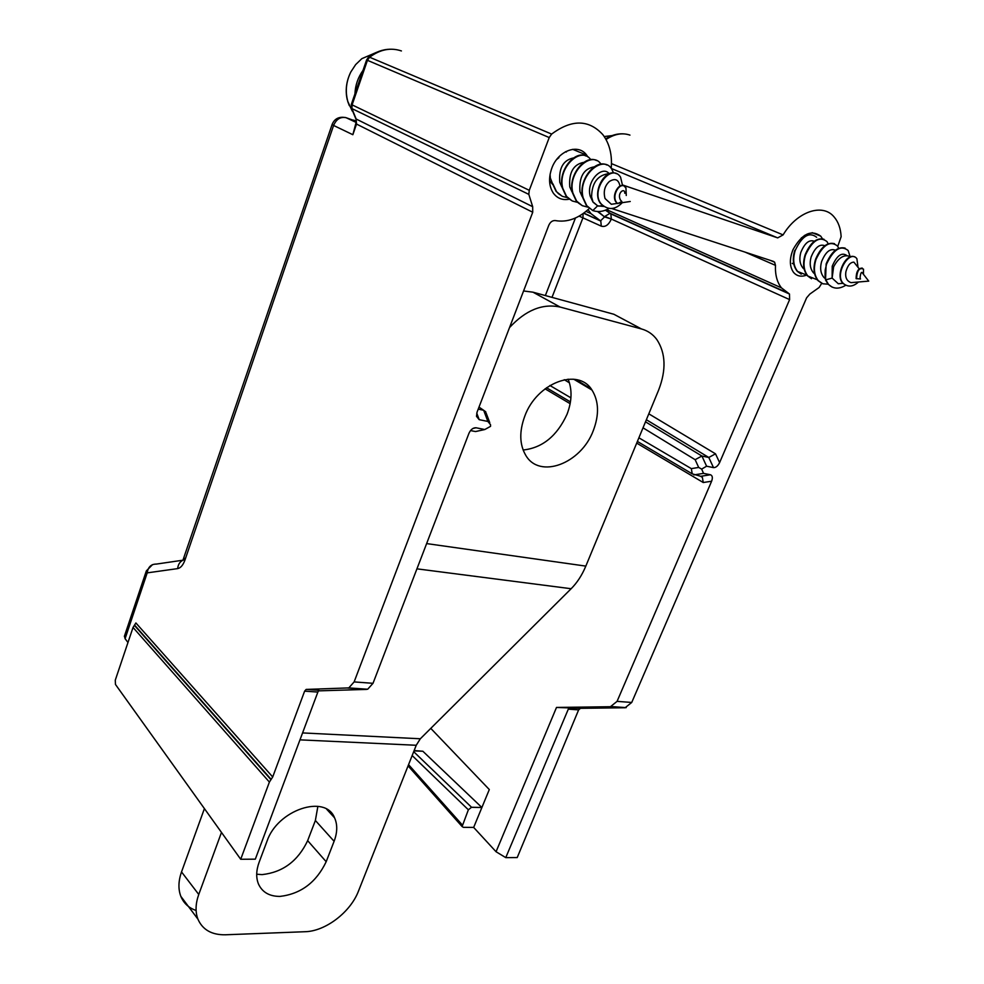 <?xml version="1.0" encoding="UTF-8"?>
<svg xmlns="http://www.w3.org/2000/svg" width="984" height="984" viewBox="0 0 984 984"><rect width="100%" height="100%" fill="white"/><g stroke="black" fill="none" stroke-linecap="round" stroke-linejoin="round"><path stroke-width="1.48" d="M587.866 156.936L586.661 155.128C578.371 143.098 557.953 150.65 551.778 168.289C548.432 177.907 548.924 186.136 553.229 192.987C557.251 198.436 562.627 200.49 569.367 199.174M806.388 275.237C801.038 277.094 796.745 276.123 793.498 272.31C789.525 266.59 789.352 259.05 792.993 249.678C801.886 233.798 811.136 229.284 820.73 236.135L822.464 238.78M430.783 728.381L489.306 789.549L473.661 827.421L496.059 851.738L556.501 707.447L610.424 706.721L617.066 701.371L711.616 481.225L703.24 482.517L702.367 477.338L700.756 476.293L710.436 474.755C712.477 475.567 712.859 477.72 711.616 481.225M182.95 560.191L156.382 564.078C151.13 564.066 148.08 566.993 147.206 572.872L125.091 638.69L127.969 642.515M125.091 638.69L124.451 636.094M272.703 776.966L269.395 782.071L240.711 859.266L115.472 684.458L115.276 680.19L133.037 627.46L135.89 622.958L272.703 776.966L304.622 691.162L306.135 689.427L348.803 687.902L354.129 681.912L373.01 683.314L468.913 433.391C470.709 429.528 473.083 427.659 476.035 427.769L484.792 429.528L490.561 426.343L490.536 424.719L487.892 421.447L479.183 419.664L476.49 416.318L477.068 412.136L548.777 225.311C550.339 221.904 552.553 220.33 555.407 220.588C567.128 222.63 578.432 218.583 589.293 208.473M373.01 683.314L367.672 689.243L347.758 688.062M318.386 690.866L366.614 689.403M622.577 184.967L777.692 237.882L611.261 168.436M532.688 206.702L528.814 194.365L351.915 108.584L356.159 119.015L532.688 206.702L532.725 212.237L356.528 124.07L355.999 118.929L356.528 124.07L352.85 134.71L356.011 122.754M240.711 859.266L255.311 859.167L317.869 692.059L304.622 691.162M611.814 208.534L773.424 261.4L774.629 262.236L775.478 265.348C775.072 274.794 777.065 282.31 781.468 287.869L789.463 294.007L789.611 299.603L611.31 219.051L604.557 216.898L600.781 220.6L599.933 220.404L591.027 213.663L588.026 209.666M354.129 681.912L532.725 212.237M700.756 476.293L692.219 473.845L691.334 468.63L698.689 467.437L695.135 459.688L701.899 456.022L708.775 457.474L715.516 453.833L719.611 462.603L789.611 299.603M579.133 216.136L601.273 226.148C605.221 227.292 608.518 225.053 611.15 219.469M413.686 751.678L471.545 807.261L468.359 809.795L462.111 826.56L463.39 827.335L473.661 827.421M471.545 807.323L481.889 807.507L422.862 751.247L414.018 750.866M517.215 857.556L578.629 709.87L568.297 709.156L505.764 857.63L517.215 857.556M556.501 707.447L580.511 708.32L625.086 707.754L610.424 706.721M617.066 701.371L631.728 702.453L806.609 297.82L809.844 294.068L819.131 287.476L821.738 283.306M837.753 246.369L841.135 236.701C840.693 228.472 838.343 221.88 834.088 216.935C822.624 202.815 797.003 211.523 783.104 234.893L777.692 237.882M401.423 50.947C390.697 47.33 380.082 49.421 369.59 57.22L551.63 134.082C571.729 119.199 588.789 119.384 602.835 134.636C609.551 143.602 612.343 154.845 611.212 168.35M551.63 134.082L549.232 137.551L367.438 60.319L352.112 104.87L529.269 190.318L549.232 137.551M529.269 190.318L528.814 194.365M719.611 462.603C717.889 466.022 715.848 467.695 713.498 467.621L706.598 466.207L701.666 469.097L703.535 473.378L710.436 474.755M306.418 689.378L318.668 690.288M631.728 702.453L625.086 707.754M580.511 708.32L578.629 709.87M505.764 857.63L496.059 851.738M414.129 750.571L422.862 751.247M484.792 429.528L475.518 431.558L470.524 430.574M478.224 409.135L483.673 410.279L485.801 411.865M713.498 467.621L708.8 457.474L646.365 419.738M693.868 474.915L703.535 473.378M484.768 429.528L478.396 430.93M698.689 467.437L701.666 469.097M184.66 559.675L183.245 560.081M182.926 560.228C179.789 561.815 178.042 564.607 177.686 568.604L147.206 572.872L146.345 570.904L124.365 636.365M355.667 118.375L351.165 107.453M568.297 709.156L570.806 707.656M318.853 690.239L317.869 692.059M376.614 52.324L361.841 58.659L355.654 64.6L350.784 72.041C346.294 81.229 345.126 90.466 347.266 99.765M347.709 101.377L349.32 105.632M617.669 203.577L616.894 202.999L617.669 203.577L621.863 201.511L620.683 200.355C616.279 193.122 624.938 187.058 624.803 193.294M609.207 173.725C602.393 164.783 585.775 181.265 590.24 196.296L593.094 202.224L591.593 196.911C591.851 182.52 597.903 174.722 609.736 173.528M619.969 186.025C618.616 179.494 615.098 177.969 609.416 181.45C604.68 185.816 603.217 191.511 605.037 198.51L611.335 204.278L617.3 203.405M608.875 208.51C603.463 211.658 598.1 212.335 592.798 210.576L586.415 205.533L582.749 197.612C577.916 180.097 595.48 158.744 606.857 165.005M593.77 202.532L597.632 205.828L592.798 210.576L586.772 205.693L583.155 197.809C577.202 176.259 603.118 153.799 611.802 169.199L613.536 172.975M572.171 200.921L566.058 196.037L562.43 188.227C557.51 170.908 574.877 149.888 586.255 156.112M577.842 202.433L572.368 201.019L568.457 198.387L566.464 196.222L562.799 188.399C557.079 168.03 580.72 145.94 590.4 159.187M582.27 205.644L576.157 200.748L572.504 192.889C567.682 175.496 585.037 154.291 596.476 160.527M587.817 207.157L582.38 205.705L578.506 203.073L576.55 200.933L572.909 193.073C567.153 172.507 591.113 150.232 600.695 163.688M562.208 196.259L556.132 191.413L552.467 183.627M567.805 197.772L562.393 196.345L558.481 193.725L556.489 191.572L552.86 183.811M552.368 183.233L550.339 177.993L550.081 174.377M556.686 159.482L558.937 157.637M573.561 157.932C563.254 160.023 558.666 168.153 559.773 182.323L561.926 187.181M583.844 162.348C573.438 164.291 568.752 172.483 569.773 186.911L572.011 191.905M594.238 166.837C583.721 168.67 578.961 176.923 579.933 191.572L582.208 196.652M566.39 151.991L565.579 151.684M552.701 184.488L549.576 180.871M593.094 202.224L597.632 205.828L603.819 206.456M616.894 202.999C609.674 196.517 620.387 179.236 625.553 187.698M622.294 202.667C615.221 209.887 608.26 210.392 601.409 204.155L601.003 203.971C591.199 193.479 604.816 167.526 616.599 173.738M617.3 203.196C610.08 196.702 620.793 179.408 625.959 187.882L626.255 195.484M601.409 204.155C589.551 191.339 610.88 162.077 620.547 177.108L622.564 185.521M363.034 70.344C358.004 77.404 355.31 85.227 354.953 93.837M862.291 268.103C858.257 268.115 856.191 271.609 856.105 278.595L860.496 278.989L860.065 277.599C860.692 272.654 861.566 271.24 862.71 273.355L868.724 281.117L851.037 282.642C846.781 281.08 845.059 277.476 845.871 271.805C847.654 265.397 850.336 262.187 853.903 262.15L859.229 268.841M846.88 255.545C841.726 251.99 836.843 255.545 832.218 266.209L832.12 278.078L833.62 266.812C838.786 257.255 844.481 253.921 850.693 256.787M832.132 287.119L828.085 284.192L825.527 279.923L826.154 263.909C831.418 251.609 837.753 246.344 845.145 248.14M845.736 285.274C838.983 289.345 833.239 289.05 828.491 284.376L825.933 280.096L825.072 275.877L825.182 270.059L826.572 264.093C833.596 249.26 840.791 244.733 848.159 250.502L850.016 256.344M806.978 275.212L797.643 271.461C793.411 266.135 792.6 259.136 795.207 250.477C802.071 235.914 809.229 231.511 816.659 237.267M811.505 278.743L807.532 275.877C803.288 270.526 802.489 263.491 805.133 254.782C810.324 242.618 816.609 237.439 823.989 239.26M817.31 279.788L807.913 276.049C803.707 270.698 802.907 263.663 805.515 254.954C812.464 240.305 819.635 235.865 827.015 241.621L828.171 243.798M821.911 283.392L817.913 280.514C813.706 275.139 812.932 268.078 815.564 259.309C820.816 247.082 827.126 241.867 834.506 243.675M828.085 284.192L822.858 283.786L818.344 280.698C814.1 275.323 813.313 268.251 815.982 259.493C822.944 244.758 830.127 240.268 837.532 246.037L838.7 248.312M801.234 274.155L797.274 271.301C793.03 265.963 792.206 258.964 794.801 250.305M801.431 237.747L803.288 237.39M814.321 241.252C809.106 239.383 804.592 243.146 800.779 252.556C799.033 258.976 799.808 264.192 803.092 268.177L804.174 269.173M824.789 245.705C819.574 243.725 815.01 247.513 811.111 257.045C809.377 263.503 810.139 268.743 813.411 272.752L814.604 273.823M835.416 250.231C830.189 248.103 825.576 251.892 821.603 261.596C819.82 268.091 820.57 273.355 823.866 277.39L825.145 278.521M805.183 236.049L804.518 235.397M825.527 279.923L832.12 278.078L838.306 283.761M845.834 285.323L843.054 283.404C834.604 275.938 845.982 252.396 854.653 256.922M856.523 278.779C857.076 270.526 859.401 267.304 863.497 269.136L863.435 274.29M858.503 281.99C853.153 286.811 848.134 287.34 843.472 283.589C833.755 274.954 849.684 248.62 856.892 258.731L858.023 267.291M524.767 416.207C519.171 431.496 519.49 444.497 525.702 455.223C539.478 479.466 581.064 463.698 593.278 430.66C599.317 414.756 598.887 401.214 591.974 390.045C578.297 367.18 536.784 382.714 524.767 416.207M523.131 450.02C542.418 447.892 557.042 435.998 567.005 414.326C571.975 401.349 572.344 389.615 568.088 379.16M280.01 896.412C300.92 893.915 316.319 882.341 326.184 861.713L334.105 841.295C337.438 832.427 337.598 824.604 334.572 817.827C325.47 793.916 277.451 809.857 267.021 841.185L259.136 862.218C256.135 870.459 255.926 877.753 258.497 884.075C262.334 892.316 269.505 896.424 280.01 896.412M256.713 874.21L262.076 874.616C282.802 872.341 297.992 861.025 307.66 840.656L315.372 820.484L317.881 806.326M509.515 327.586C525.69 310.132 542.553 303.281 560.117 307.045L532.996 292.187L523.574 290.969M196.111 910.483C188.756 907.961 183.664 903.238 180.835 896.338L197.907 919.117C202.581 929.782 211.757 935.009 225.41 934.788L305.114 931.713C325.532 931.294 350.525 912.119 358.459 891.123L416.232 745.269L420.328 738.775L571.138 588.727C577.141 582.712 582.036 575.173 585.824 566.107L658.628 390.094C666.377 369.996 665.762 353.121 656.795 339.492C652.847 334.203 647.718 330.686 641.433 328.939L560.117 307.045M641.433 328.939L613.881 314.265L532.996 292.187M613.881 314.265L624.951 320.157M197.907 919.117C195.201 911.897 195.484 903.681 198.756 894.468L221.474 832.427M180.835 896.338C178.104 889.155 178.338 881.024 181.523 871.922L204.414 808.602M545.37 295.557L575.443 218.005M703.24 482.517L636.697 443.108M570.142 403.686L545.062 388.828M352.85 134.71L333.601 125.448L184.967 560.019C183.098 565.111 180.675 567.977 177.686 568.604M583.069 213.639L582.971 217.735L551.999 297.365M648.813 413.833L715.516 453.833M468.359 809.795L412.161 755.552M408.557 764.654L462.197 824.813M471.545 807.261L481.889 807.507M605.541 210.145L610.055 213.282L788.528 293.293M775.478 265.348L745.085 252.125M629.957 135.115C622.318 132.496 614.348 133.959 606.033 139.507M611.47 163.615L783.104 234.893M583.856 213.073L600.806 221.068L591.027 213.663L586.034 211.388M597.559 211.535L604.557 216.898L598.174 211.56M575.652 379.492L591.113 388.864M645.504 421.828L701.912 456.035L706.598 466.207M549.884 385.482L570.917 397.844M638.887 437.806L691.334 468.63M695.135 459.688L643.019 427.831M569.441 382.85L564.263 379.689M356.343 121.352L346.085 117.699L356.147 122.41M356.356 120.97L353.502 120.134M483.648 410.279L478.999 407.105M134.353 625.32L270.932 779.648M271.178 779.389L134.574 625.086M269.395 782.071L133.037 627.46M476.072 427.782L472.837 428.495M487.892 421.447L483.673 410.279M476.748 413.145L479.183 419.664M610.055 213.282L604.729 216.48L611.31 219.051L610.843 213.897L610.055 213.282M601.273 226.148L600.806 221.068L583.635 213.233M184.07 557.731L184.967 560.019M184.598 559.601L182.95 560.167L332.112 124.488L333.601 125.448C336.319 119.15 340.489 116.567 346.085 117.699L344.794 117.391M351.915 108.584L351.325 104.415L352.112 104.87L351.915 108.584M351.325 104.39L366.614 59.901L367.438 60.319L369.59 57.22L368.41 57.33L366.614 59.913M326.184 861.713L307.66 840.656M334.105 841.295L315.372 820.484M198.756 894.468L181.523 871.922M571.138 588.727L416.933 568.838M585.824 566.107L426.626 543.586M420.328 738.775L302.568 732.92M416.232 745.269L299.972 739.857M572.676 149.322L586.661 155.128M781.468 287.869L606.673 209.666M812.181 232.667L820.73 236.135M476.035 427.769L472.873 428.471M486.108 412.997L489.761 422.677M702.367 477.338L700.51 476.244M546.501 387.745L570.449 401.902M637.386 441.447L692.219 473.845M770.447 260.428L774.642 262.236M605.431 210.182L610.843 213.897L789.451 294.007M152.495 564.656L146.345 570.904M343.49 117.305C337.979 116.985 334.191 119.371 332.112 124.488M390.181 49.212C382.555 49.384 375.384 52.029 368.68 57.121M622.983 133.836C617.116 133.566 611.347 135.238 605.652 138.83M626.205 707.631L611.544 706.586M367.672 689.243L348.803 687.902M306.135 689.427L318.767 690.301M570.351 707.681L580.203 708.357M408.065 765.872L462.111 826.56M352.26 111.081L347.856 101.586C345.089 91.61 346.061 81.758 350.784 72.041M630.24 201.486L618.309 203.257M602.725 205.558L598.666 206.16M792.243 263.38L793.768 264.056M803.092 268.177L804.051 268.607M813.411 272.752L814.469 273.22M823.866 277.39L824.998 277.894M604.225 136.542L612.048 135.607M842.981 283.33L838.22 283.736M326.7 809.242L334.572 817.827M573.733 379.209L591.974 390.045"/></g></svg>
